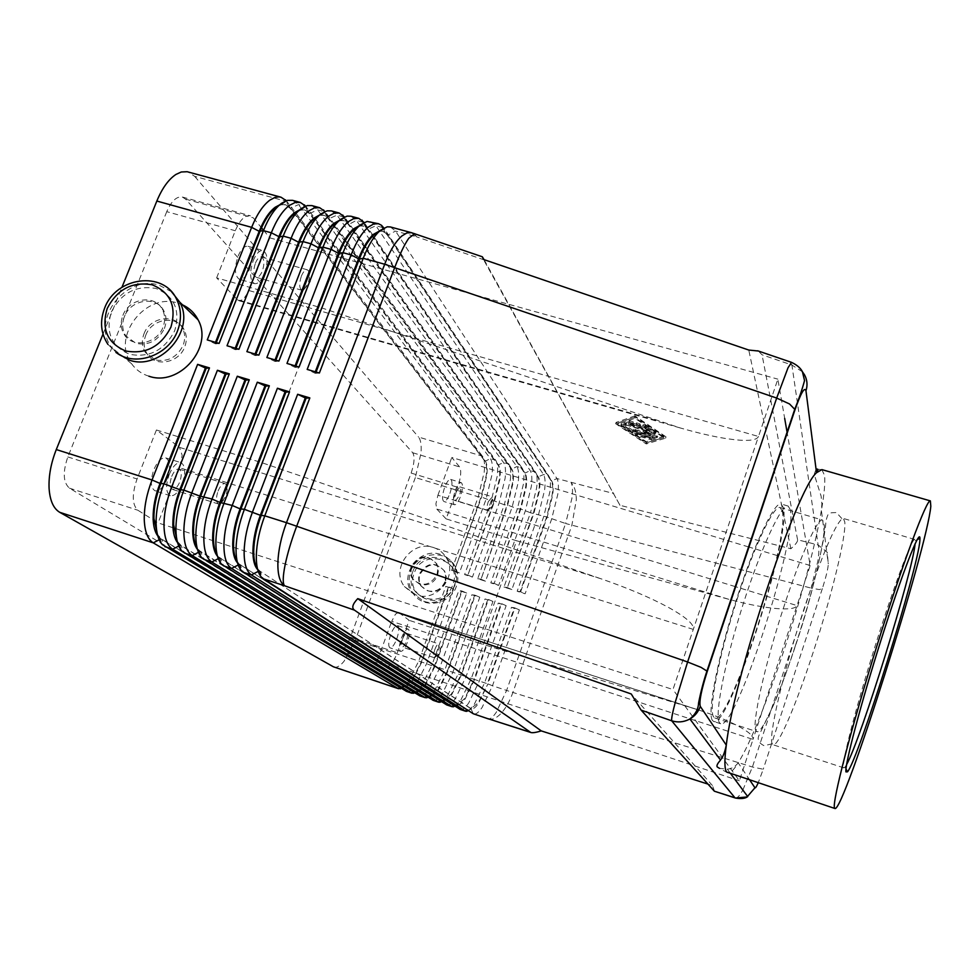 <?xml version="1.0" encoding="UTF-8"?>
<svg xmlns="http://www.w3.org/2000/svg" width="980" height="980" viewBox="0 0 980 980"><rect width="100%" height="100%" fill="white"/><g stroke="black" fill="none" stroke-linecap="round" stroke-linejoin="round"><path stroke-width="0.73" stroke-dasharray="4.9 3.68" d="M795.442 645.502C779.651 693.95 762.183 733.873 756.903 731.668L755.96 730.737C751.366 724.882 765 663.411 784.711 604.219C801.285 553.786 817.92 517.55 822.551 520.074L824.156 523.43C826.116 536.966 812.506 593.807 795.442 645.502M484.059 259.639L619.985 505.3L790.872 548.739C795.601 544.562 797.842 541.573 797.585 539.784L818.116 544.941L827.242 552.291L828.272 563.794C828.247 567.935 826.263 576.203 822.342 588.6L819.329 589.58L811.109 588.11L817.786 561.479C819.096 553.198 819.207 547.685 818.116 544.941L791.522 362.367M802.448 371.8L791.681 364.915L762.048 354.797L758.3 351.012M816.083 469.285L814.196 474.332L821.093 496.076L821.889 503.99L821.387 510.409C809.223 582.01 762.562 724.49 738.185 762.82C735.135 766.789 731.497 768.896 727.283 769.141L719.479 768.345L727.773 772.889M735.453 798.051C737.181 798.357 739.545 795.87 742.546 790.591M714.555 791.35L712.423 785.519L707.94 784.086M279.606 204.881L285.033 204.612L290.252 208.36L484.818 461.029C486.521 463.442 487.023 468.085 486.337 474.969L481.082 496.909L454.316 570.764L481.596 497.068L486.864 475.129C487.55 468.244 487.036 463.601 485.345 461.188L291.011 208.569L285.805 204.832L281.236 204.845L278.528 205.874M292.567 200.349L298.471 204.636L490.38 458.591C492.279 461.335 492.83 466.603 492.046 474.394L486.08 499.188L459.387 572.945L451.572 570.47L478.289 496.799L484.23 472.029C484.99 464.238 484.402 458.971 482.466 456.215L286.332 200.704M311.922 205.604L317.679 209.867L503.598 462.56C505.435 465.292 505.937 470.547 505.104 478.338L499.09 503.157L472.446 577.085L464.606 574.599L491.274 500.768L481.082 496.909L478.289 496.799L415.349 477.554L421.033 452.944C421.596 445.165 420.775 439.861 418.534 437.043L482.466 456.215L485.345 461.188L490.38 458.591L495.66 460.171L305.625 206.082M299.01 210.186L304.339 209.879L309.423 213.591L306.14 206.731L298.471 204.636L290.252 208.36L287.005 201.513L194.702 176.388L187.976 171.904M390.395 226.956L395.528 231.072L556.946 478.559C558.527 481.229 558.821 486.46 557.816 494.263L551.593 519.216L525.121 593.782L517.171 591.259L543.667 516.791L549.866 491.862C550.834 484.059 550.515 478.828 548.886 476.145L383.829 227.985M318.843 215.404L323.743 215.184L327.112 217.082L324.466 211.729L317.679 209.867L309.423 213.591L498.012 464.998C499.665 467.399 500.131 472.041 499.408 478.926L494.104 500.89L467.901 575.076L494.618 501.05L499.935 479.085C500.658 472.201 500.192 467.558 498.551 465.157L310.182 213.811L305.111 210.1L300.897 210.075L295.776 212.562M331.375 210.896L336.985 215.122L516.852 466.541C518.628 469.249 519.082 474.504 518.212 482.295L512.136 507.15L485.541 581.238L477.677 578.739L504.308 504.761L494.104 500.89L491.274 500.768L497.264 475.974C498.073 468.183 497.534 462.915 495.66 460.171L498.012 464.998L503.598 462.56L508.89 464.14L325.017 211.484M327.112 217.082L511.266 468.979C512.859 471.368 513.275 475.998 512.528 482.895L507.175 504.884L481.021 579.229L507.689 505.043L513.042 483.054C513.802 476.158 513.385 471.527 511.793 469.138L329.464 219.067L324.527 215.392L320.668 215.331L315.989 217.487M350.938 216.225L356.389 220.414L530.168 470.535C531.883 473.23 532.275 478.473 531.368 486.276L525.243 511.156L498.685 585.403L490.796 582.904L517.379 508.755L507.175 504.884L504.308 504.761L510.335 479.918C511.193 472.127 510.702 466.872 508.89 464.14L511.793 469.138L516.852 466.541L522.181 468.134L344.519 216.948M338.798 220.659L343.27 220.5L348.072 224.15L524.57 472.973C526.101 475.349 526.481 479.98 525.684 486.876L520.282 508.89L494.177 583.394L520.809 509.049L526.211 487.036C527.007 480.139 526.64 475.508 525.096 473.132L348.856 224.371L344.054 220.721L340.526 220.635L336.275 222.46M370.612 221.566L375.904 225.731L543.533 474.541C545.174 477.223 545.529 482.466 544.574 490.257L538.4 515.186L511.879 589.58L503.965 587.069L530.499 512.76L520.809 509.049L517.379 508.755L523.467 483.887C524.361 476.096 523.933 470.841 522.181 468.134L525.096 473.132L530.168 470.535L535.509 472.127L364.119 222.436M358.864 225.939L362.894 225.853L367.561 229.479L537.91 476.991C539.392 479.355 539.723 483.973 538.89 490.87L533.451 512.908L507.383 587.584L533.977 513.079L539.417 491.029C540.25 484.132 539.931 479.514 538.449 477.15L368.345 229.688L363.678 226.074L360.481 225.964L356.659 227.495M520.637 591.785L547.183 517.109L530.499 512.76L536.648 487.869C537.579 480.065 537.199 474.822 535.509 472.127L537.91 476.991L543.533 474.541L548.886 476.145L551.311 481.021C552.732 483.361 553.014 487.979 552.144 494.876L546.656 516.95L520.111 591.614L525.121 593.782M468.514 710.696L474.051 704.828L484.5 683.121L511.45 607.355L519.4 609.903L492.475 685.767L506.599 690.435L565.595 523.504L547.183 517.109L552.683 495.035C553.553 488.138 553.271 483.52 551.85 481.18L387.945 235.041L383.413 231.464L380.534 231.329L377.129 232.591M379.04 231.256L382.629 231.243L387.149 234.833L551.311 481.021L556.946 478.559L613.799 493.553M401.494 688.462L407.778 682.656L418.632 661.316L445.802 586.383L453.618 588.882L449.048 586.898L421.829 662.027L412.249 680.916C409.052 685.106 406.369 686.894 404.201 686.294L161.7 539.147L157.425 534.468M453.618 588.882L426.471 663.913L415.667 685.289C412.053 690.067 409.027 692.113 406.577 691.427M334.082 667.086C336.851 667.87 340.146 665.947 344.005 661.316L355.238 640.32L421.302 661.855L448.534 586.726L445.802 586.383M157.854 536.06L160.928 538.89L403.674 686.11L405.071 686.208L411.723 680.745L421.302 661.855L431.715 665.641L458.836 590.548L466.676 593.059L439.579 668.25L428.848 689.7C425.283 694.502 422.307 696.572 419.918 695.91M455.014 706.225L460.698 700.357L471.221 678.723L498.22 603.129L506.158 605.665L479.183 681.357L468.697 703.04C465.267 707.915 462.438 710.047 460.233 709.447M519.4 609.903L514.904 607.931L487.905 683.905L492.475 685.767L482.074 707.511C478.693 712.411 475.913 714.579 473.769 713.991M441.564 701.766L447.395 695.91L458.003 674.35L485.051 598.927L492.952 601.451L465.929 676.972L455.369 698.569C451.89 703.42 449.012 705.539 446.745 704.914M428.15 697.319L434.14 691.476L444.834 669.989L471.919 594.725L479.796 597.249L452.736 672.598L442.09 694.134C438.562 698.961 435.635 701.043 433.307 700.406M466.676 593.059L462.131 591.062L434.949 666.363L425.443 685.326C422.282 689.54 419.648 691.341 417.529 690.753L181.141 545.48L177.221 541.266M414.797 692.885L420.935 687.054L431.715 665.641L434.422 666.192L461.605 590.903L458.836 590.548M177.613 542.736L180.357 545.223L416.99 690.582L418.276 690.68L424.904 685.143L434.422 666.192L447.591 670.553L474.724 595.093L471.919 594.725M479.796 597.249L475.251 595.264L448.117 670.724L438.673 689.749C435.561 693.975 432.964 695.812 430.906 695.236L200.68 551.838L197.127 548.077M197.482 549.437L430.367 695.065L431.543 695.163L438.146 689.565L447.591 670.553L460.796 674.926L487.893 599.295L485.051 598.927M492.952 601.451L488.42 599.466L461.335 675.098L451.964 694.183C448.877 698.446 446.341 700.296 444.32 699.745L220.341 558.245L217.131 554.913M217.45 556.162L443.793 699.561L444.859 699.659L451.425 694.011L460.796 674.926L474.063 679.312L501.111 603.521L498.22 603.129M506.158 605.665L501.638 603.692L474.59 679.495L465.292 698.642C462.254 702.917 459.755 704.792 457.795 704.253L240.1 564.688L237.234 561.76M237.528 562.912L457.256 704.069L458.224 704.179L464.765 698.458L474.063 679.312L487.366 683.721L514.378 607.759L511.45 607.355M257.716 569.674L470.78 708.614L478.142 702.93L487.905 683.905L478.681 703.113C475.68 707.413 473.23 709.312 471.319 708.785L259.982 571.156L257.458 568.633M411.171 566.477C409.677 570.887 410.118 574.99 412.507 578.764C421.755 587.24 429.914 585.881 437.007 574.697L437.84 568.829L436.174 563.292C427.084 553.896 418.742 554.962 411.171 566.477M411.882 567.089C410.387 571.499 410.828 575.591 413.217 579.364L419.93 584.399C428.052 586.101 433.969 583.076 437.68 575.309L438.501 569.441L436.847 563.904C427.758 554.533 419.44 555.599 411.882 567.089M444.908 581.838C441.27 589.482 435.451 592.471 427.452 590.781L420.837 585.82C418.485 582.096 418.031 578.077 419.501 573.729C426.937 562.422 435.132 561.381 444.075 570.617L445.716 576.069L444.908 581.838M445.422 582.304C438.477 593.28 430.465 594.615 421.376 586.273C419.024 582.561 418.583 578.543 420.053 574.207C427.476 562.912 435.659 561.871 444.602 571.095L446.231 576.546L445.422 582.304M433.405 547.502C439.383 549.474 443.879 553.222 446.88 558.747C457.685 577.036 436.063 602.529 416.059 594.995L404.409 586.518C390.273 568.706 411.992 539.576 433.405 547.502M423.654 601.206C443.352 608.641 464.606 583.553 453.961 565.534C450.996 560.095 446.562 556.407 440.682 554.46C419.587 546.632 398.235 575.309 412.176 592.863L423.654 601.206M145.738 335.283C151.667 318.5 176.89 314.678 184.056 329.55C186.825 334.927 187.058 340.709 184.742 346.871C179.058 363.09 155.036 367.524 147.123 353.89C143.68 348.231 143.215 342.032 145.738 335.283M144.011 333.764C149.952 316.957 175.224 313.122 182.415 328.018C185.183 333.421 185.404 339.202 183.101 345.377C177 357.382 167.764 362.208 155.391 359.88L145.383 352.42C141.941 346.749 141.475 340.526 144.011 333.764M164.395 328.496C166.784 322.163 166.563 316.234 163.746 310.709C156.42 295.458 130.512 299.439 124.374 316.675C121.765 323.596 122.218 329.966 125.734 335.773L135.975 343.392C148.642 345.756 158.123 340.795 164.395 328.496M122.904 315.389C129.054 298.128 155.012 294.135 162.349 309.423C165.167 314.948 165.387 320.889 162.999 327.222C157.094 343.919 132.361 348.525 124.264 334.535C120.748 328.716 120.295 322.334 122.904 315.389M148.887 376.198C141.61 373.919 135.816 369.742 131.516 363.654C110.912 336.936 145.665 291.942 177.993 303.175L180.651 304.07M171.549 291.758L159.287 285.266C126.187 273.837 90.466 319.97 111.499 347.3L115.995 352.531M655.963 420.359L237.491 299.757L216.641 277.867L321.44 307.83L680.255 427.954C697.539 432.915 712.827 436.455 726.094 438.575C745.731 441.551 756.523 440.853 758.495 436.48L672.966 689.528L158.062 522.904L137.837 510.225C132.067 504.774 131.81 494.361 137.053 478.963L156.433 429.987L179.499 447.358L600.801 578.715C627.653 587.976 650.218 597.555 668.519 607.441C686.172 617.241 694.428 624.554 693.289 629.393L179.683 467.766L182.182 455.32L179.499 447.358M237.491 299.757L239.108 300.786L243.285 299.562L249.153 290.595L758.495 436.48L777.863 379.15L784.674 418.374M735.282 586.616L437.913 495.243L435.916 503.781L436.713 509L728.532 599.233C746.062 604.023 761.607 607.086 775.18 608.445C788.386 609.609 795.662 608.654 797.01 605.579L810.191 565.509L787.21 433.001M748.585 546.938L451.768 457.464L459.608 466.933C461.58 470.694 460.943 477.468 457.685 487.281L446.133 518.898L516.644 540.776L479.955 643.407L698.703 710.01C713.575 714.886 726.192 719.957 736.543 725.225C748.255 731.35 753.742 736.078 752.995 739.41L797.01 605.579L735.662 586.726M692.052 707.928L398.456 612.365L395.467 614.166L391.694 621.345L752.995 739.41L739.373 780.803L672.966 689.528M255.425 263.154C257.324 258.708 259.345 256.625 261.513 256.919C264.416 258.953 264.686 263.644 262.334 271.031C260.447 275.478 258.414 277.561 256.246 277.279C253.342 275.27 253.073 270.566 255.425 263.154M301.375 276.127C303.261 271.644 305.221 269.525 307.279 269.794L308.516 270.799C309.999 273.898 309.778 278.259 307.83 283.906L303.482 290.043L301.914 290.264C299.194 288.292 299.01 283.588 301.375 276.127M249.484 269.218C253.306 257.25 252.803 249.606 247.989 246.286C244.424 245.784 241.092 249.141 237.993 256.356C234.171 268.398 234.661 276.054 239.463 279.325C243.065 279.815 246.409 276.446 249.484 269.218M253.22 260.656C256.319 253.416 259.614 250.035 263.118 250.525C267.846 253.832 268.3 261.476 264.478 273.457C261.403 280.709 258.095 284.102 254.543 283.624C249.839 280.378 249.398 272.722 253.22 260.656M402.584 638.936C404.066 635.175 405.438 633.325 406.7 633.374C407.852 634.317 407.704 637.037 406.235 641.508C404.765 645.269 403.38 647.119 402.119 647.082C400.967 646.139 401.114 643.431 402.584 638.936M434.826 649.532C436.296 645.759 437.631 643.872 438.832 643.909L438.256 652.043L434.238 657.678C433.16 656.759 433.356 654.052 434.826 649.532M396.79 638.825C399.166 631.561 399.399 627.151 397.476 625.595C395.393 625.497 393.139 628.499 390.714 634.599C388.337 641.9 388.105 646.322 390.016 647.854C392.123 647.939 394.377 644.926 396.79 638.825M401.433 638.127C403.846 632.002 406.075 628.989 408.121 629.074C409.995 630.618 409.75 635.028 407.374 642.304C404.973 648.417 402.731 651.443 400.661 651.369C398.787 649.85 399.044 645.428 401.433 638.127M171.721 476.39C173.999 471.16 176.412 468.722 178.985 469.065C181.741 470.866 181.986 475.178 179.72 482.025C177.454 487.256 175.028 489.694 172.443 489.363C169.699 487.575 169.454 483.25 171.721 476.39M218.075 491.054C220.329 485.774 222.681 483.287 225.118 483.593L226.405 484.708C227.691 487.477 227.421 491.433 225.596 496.554L220.243 503.855L218.54 504.026C215.955 502.287 215.796 497.963 218.075 491.054M167.078 478.975C170.753 467.889 170.3 460.87 165.743 457.893C161.504 457.317 157.523 461.262 153.811 469.738C150.124 480.898 150.565 487.93 155.11 490.858C159.397 491.421 163.391 487.452 167.078 478.975M169.173 474.602C172.884 466.088 176.817 462.119 180.994 462.683C185.465 465.623 185.869 472.654 182.182 483.765C178.519 492.266 174.562 496.248 170.336 495.721C165.877 492.818 165.485 485.774 169.173 474.602M456.251 491.874L459.926 486.889C461.127 487.942 460.968 490.809 459.449 495.513L455.774 500.498C454.573 499.457 454.732 496.591 456.251 491.874M488.285 501.674L492.23 496.946L491.262 505.264L487.685 510.298C486.57 509.282 486.766 506.415 488.285 501.674M449.93 493.418C452.38 485.786 452.613 481.119 450.629 479.404C448.767 479.281 446.757 481.976 444.602 487.464C442.139 495.133 441.894 499.812 443.891 501.503C445.765 501.601 447.787 498.906 449.93 493.418M455.235 490.711C457.391 485.223 459.375 482.515 461.213 482.626C463.16 484.328 462.903 488.996 460.441 496.64C458.309 502.14 456.313 504.847 454.463 504.749C452.515 503.071 452.772 498.391 455.235 490.711M782.236 511.046C790.113 538.841 729.561 725.457 714.8 717.96L713.611 716.956C708.467 710.157 718.267 658.364 735.943 602.884C753.559 547.342 773.698 504.823 780.08 507.542L782.236 511.046M821.865 469.591L824.596 475.521C825.307 482.552 824.241 494.19 821.387 510.409L828.272 563.794M846.598 764.559L844.993 767.12L843.89 767.879L843.474 767.12C841.992 761.386 856.214 706.372 875.214 645.783C894.189 585.158 912.049 537.702 914.757 539.441L915.112 543.716M813.216 652.178C796.434 703.934 778.218 746.919 773.147 744.776L772.24 743.783C768.002 737.658 783.106 672.121 804.066 608.739C821.987 555.415 834.654 525.415 842.053 518.763L843.351 518.457L844.821 522.083C846.206 536.624 831.261 597.102 813.216 652.178M790.309 509.735L788.165 506.072C781.783 503.316 761.129 547.391 742.901 604.942C724.6 662.431 714.322 715.914 719.467 722.738L720.643 723.742C735.441 731.227 797.855 538.596 790.309 509.735M712.436 720.447C707.082 713.55 717.176 660.067 735.466 602.639C753.694 545.149 774.519 501.184 781.121 504.002L783.363 507.677C791.387 536.66 728.936 729.108 713.661 721.464L712.436 720.447M749.884 780.239L738.185 762.82C733.763 769.937 730.37 773.306 728.005 772.951M398.799 612.549L409.126 620.328L397.292 652.754C393.666 661.929 390.285 666.461 387.137 666.363L377.41 660.324L391.694 621.345M479.955 643.407L409.126 620.328M810.191 565.509L748.965 547.048M437.913 495.243L451.768 457.464M179.683 467.766L158.062 522.904M216.641 277.867L235.286 230.741C239.916 219.986 244.902 215 250.243 215.759L253.208 217.781L261.513 227.826M263.559 230.288L269.831 237.858L249.153 290.595M156.433 429.987L261.893 462.707L600.801 578.715M446.133 518.898L436.713 509M516.644 540.776L728.532 599.233M321.44 307.83L261.893 462.707M166.747 211.656L67.841 456.937C62.61 472.164 63.137 482.564 69.421 488.15L339.864 650.61C343.245 650.793 346.773 646.335 350.424 637.245L411.147 473.071C414.405 463.332 414.92 456.558 412.715 452.748L185.563 199.124L182.341 197.029C176.633 196.159 171.427 201.035 166.747 211.656L235.286 230.741M269.831 237.858L777.863 379.15M377.41 660.324L739.373 780.803M415.349 477.554L355.238 640.32M103.01 334.094L121.937 287.324M517.171 591.259L520.111 591.614M315.278 371.8L314.776 373.123L307.181 369.411M316.087 372.045L315.585 373.356L319.37 373.013M503.965 587.069L506.856 587.412M295.09 365.846L294.588 367.157L286.969 363.445M507.383 587.584L511.879 589.58M295.899 366.079L295.397 367.402L299.084 367.022M490.796 582.904L493.651 583.235M275.025 359.93L274.523 361.228L266.879 357.516M494.177 583.394L498.685 585.403M275.833 360.162L275.319 361.473L278.92 361.069M477.677 578.739L480.494 579.058M255.07 354.037L254.567 355.336L246.887 351.624M481.021 579.229L485.541 581.238M255.866 354.27L255.364 355.569L258.867 355.152M464.606 574.599L467.374 574.905M235.237 348.182L234.722 349.48L227.017 345.756M467.901 575.076L472.446 577.085M236.021 348.415L235.519 349.713L238.924 349.272M314.776 373.123L315.585 373.356M294.588 367.157L295.397 367.402M274.523 361.228L275.319 361.473M254.567 355.336L255.364 355.569M234.722 349.48L235.519 349.713M451.572 570.47L454.316 570.764M215.502 342.351L214.988 343.649L207.258 339.925M194.702 176.388L418.534 437.043M454.843 570.923L459.387 572.945M216.286 342.584L215.784 343.882L219.104 343.416M214.988 343.649L215.784 343.882M636.081 424.193L639.45 425.173L640.136 426.741L646.004 428.444L642.672 426.092L645.71 426.753L650.83 430.306L628.511 424.279L626.588 423.25L629.601 422.098L632.86 423.287L630.924 424.071L636.78 425.773L636.547 422.882L636.78 425.773M637.245 424.45L631.389 422.76L633.325 421.964L630.067 420.775L627.041 421.939L628.964 422.968L651.284 428.995L646.175 425.43L643.137 424.769L646.469 427.121L640.602 425.43L639.903 423.85L636.547 422.882M631.389 422.76L630.924 424.071M640.602 425.43L640.136 426.741M646.469 427.121L646.004 428.444M649.52 438.403L651.394 439.408L649.948 439.408L636.927 435.622L635.04 434.618L636.473 434.606L649.52 438.403L649.973 437.117L635.493 433.332L650.402 438.121L651.847 438.109L649.973 437.117M664.085 436.308L646.286 441.686L618.013 422.956L635.408 416.978L664.085 436.308L663.632 437.619L645.845 442.972L617.559 424.254L634.942 418.313L663.632 437.619M635.408 416.978L634.942 418.313M646.286 441.686L645.845 442.972M634.942 415.888L616.101 422.405L646.727 442.678L666.008 436.872L634.942 415.888L634.464 417.235L665.555 438.183L646.273 443.952L615.648 423.703L634.464 417.235M666.008 436.872L665.555 438.183M616.101 422.405L615.648 423.703M618.013 422.956L617.559 424.254M646.727 442.678L646.273 443.952M633.215 430.477L624.297 424.548L621.663 424.242L632.737 431.225L654.738 437.19L633.215 430.477L632.761 431.776L654.285 438.489L632.284 432.511L621.21 425.541L623.831 425.847L632.761 431.776M653.672 432.486L655.057 433.699L648.589 433.258L656.429 436.97L657.274 437.582L655.816 437.582L635.089 431.568L633.202 430.563L634.636 430.551L650.377 435.12L643.015 431.641L649.066 432.045L623.709 424.23L653.672 432.486L654.126 431.163L625.595 422.907L624.162 422.919L626.085 423.948L649.52 430.735L649.066 432.045M649.52 430.735L643.48 430.343L650.83 433.809L633.656 429.265L656.269 436.284L657.727 436.272L656.882 435.659L649.042 431.96L655.522 432.388L654.126 431.163M643.48 430.343L643.015 431.641M650.83 433.809L650.377 435.12M649.042 431.96L648.589 433.258M790.872 548.739L748.769 350.044M619.985 505.3L483.434 259.43M797.585 539.784L762.048 354.797M712.423 785.519L631.242 693.975M742.852 790.039L752.407 767.009L811.109 588.11L565.595 523.504L571.879 498.514C572.92 490.711 572.688 485.48 571.181 482.834C574.427 485.97 576.154 491.605 576.338 499.751L571.867 525.28L512.883 692.456L752.407 767.009L763.249 769.239L758.14 782.983M412.727 571.867C421.29 545.382 463.271 558.551 452.821 584.668C444.161 611.434 402.057 597.8 412.727 571.867M488.579 718.965C492.254 720.018 496.309 718.279 500.755 713.722C505.619 708.516 509.661 701.435 512.883 692.456L506.599 690.435L496.284 712.264C493.038 717.054 490.38 719.259 488.297 718.867M822.342 588.6L763.249 769.239M484.218 259.908L416.39 236.756L414.773 233.706M411.441 232.677L416.39 236.756L395.528 231.072L387.945 235.041L383.805 227.997M343.735 216.972L336.985 215.122L328.692 218.859L325.385 211.974L324.478 211.729M363.127 222.252L356.389 220.414L348.856 224.371L344.201 217.095M382.629 227.556L375.904 225.731L367.561 229.479L364.021 222.485M159.226 539.772L161.7 539.147L164.885 546.668M399.901 687.507L403.674 686.037L405.99 691.157M178.789 546.032L181.141 545.48L184.363 553.026M419.354 695.641L417.002 690.508L413.278 691.954M198.475 552.316L200.68 551.838L203.938 559.421M432.756 700.149L430.392 695.004L426.704 696.425M218.283 558.649L220.341 558.245L223.624 565.852M446.206 704.657L443.83 699.5L440.179 700.908M238.201 564.995L240.1 564.688L243.432 572.32M459.706 709.202L457.317 704.02L453.716 705.404M258.242 571.389L259.982 571.156L263.338 578.825M473.267 713.746L470.853 708.564L467.301 709.912M454.205 585.93C445.582 612.623 403.613 599.025 414.234 573.178C422.772 546.767 464.618 559.911 454.205 585.93M111.365 311.983C121.312 292.873 136.208 285.033 156.053 288.488C174.342 296.082 180.565 310.158 174.71 330.689C164.689 350.068 149.671 357.945 129.642 354.307C111.426 346.442 105.338 332.33 111.365 311.983M67.841 456.937L137.053 478.963M350.424 637.245L397.292 652.754M411.147 473.071L457.685 487.281M69.421 488.15L137.837 510.225M185.563 199.124L253.208 217.781M412.715 452.748L459.608 466.933M339.484 650.426L386.782 666.192M639.903 423.85L639.45 425.173M633.215 422.147L632.749 423.458M630.067 420.775L629.601 422.098M627.163 421.768L626.698 423.078M628.964 422.968L628.511 424.279M649.826 429.007L649.36 430.33M643.48 425.112L643.015 426.435M646.175 425.43L645.71 426.753M650.953 428.652L650.487 429.963M650.402 438.121L649.948 439.408M636.914 433.319L636.473 434.606M637.38 434.324L636.927 435.622M624.297 424.548L623.831 425.847M621.663 424.242L621.21 425.541M631.194 430.551L630.74 431.849M632.737 431.225L632.284 432.511M652.864 436.186L652.411 437.484M653.28 437.19L652.839 438.489M655.522 432.388L655.057 433.699M625.595 422.907L625.142 424.205M626.085 423.948L625.62 425.247M635.089 429.252L634.636 430.551M656.882 435.659L656.429 436.97M656.269 436.284L655.816 437.582M635.542 430.269L635.089 431.568M455.149 566.685C446.549 548.518 416.831 551.863 410.62 571.548C407.913 579.633 408.868 587.094 413.487 593.929C423.666 609.438 450.604 604.66 456.386 586.273C458.701 579.437 458.297 572.908 455.149 566.685M772.24 743.783L764.069 745.719C758.716 742.987 757.026 739.508 759.01 735.294L774.567 702.868C781.33 686.453 788.312 667.38 795.515 645.661C814.503 590.193 826.863 526.738 825.736 521.703C828.406 512.246 827.769 512.944 836.406 512.54L842.053 518.763M288.978 206.927L286.013 200.827M307.99 211.986L305.184 206.253M346.344 222.215L343.882 217.242M365.699 227.385L363.409 222.803M385.177 232.591L383.058 228.414M159.434 537.273L162.325 544.574M405.071 686.208L401.224 688.303M179.132 543.839L182.096 551.201M418.276 690.68L414.528 692.713M198.94 550.429L201.966 557.853M431.543 695.163L427.868 697.148M218.834 557.057L221.933 564.517M444.859 699.659L441.27 701.582M238.838 563.696L242.011 571.218M458.224 704.179L454.732 706.053M258.953 570.36L262.187 577.943M471.649 708.699L468.244 710.524M412.507 578.764L413.217 579.364M446.88 558.747L453.961 565.534M184.056 329.55L182.415 328.018M163.746 310.709L162.349 309.423M131.516 363.654L111.499 347.3M680.255 427.954L239.108 300.786M697.062 709.483L398.456 612.365M261.513 256.919L307.279 269.794M247.989 246.286L263.118 250.525M303.482 290.043L310.293 281.64L308.516 270.799M406.7 633.374L438.832 643.909M397.476 625.595L408.121 629.074M434.74 657.641L440.522 652.104L439.212 644.227M178.985 469.065L225.118 483.593M165.743 457.893L180.994 462.683M220.243 503.855L227.581 495.623L226.405 484.708M459.926 486.889L491.85 496.64M450.629 479.404L461.213 482.626M488.163 510.249L493.724 504.676L492.23 496.946M714.8 717.96L756.903 731.668M727.283 769.141L730.835 773.906M844.993 767.12L845.997 768.994M843.89 767.879L773.147 744.776M788.165 506.072L781.121 504.002M817.479 469.187L822.085 469.677M720.643 723.742L713.661 721.464M914.757 539.441L843.351 518.457M915.234 540.691L917.121 539.711M780.08 507.542L822.551 520.074M454.463 504.749L443.891 501.503M487.685 510.298L455.774 500.498M170.336 495.721L155.11 490.858M218.54 504.026L172.443 489.363M400.661 651.369L390.016 647.854M434.238 657.678L402.119 647.082M254.543 283.637L239.463 279.325M301.914 290.264L256.246 277.279M182.341 197.029L250.243 215.759M339.864 650.61L387.137 666.363M124.264 334.535L125.734 335.773M145.383 352.42L147.123 353.89M107.935 344.384L117.465 353.498M404.409 586.518L412.176 592.863M436.174 563.292L436.847 563.904M380.534 231.329L387.235 226.809M360.481 225.964L367.096 221.443M340.526 220.635L347.055 216.127M320.668 215.331L327.112 210.835M300.897 210.075L307.255 205.579M383.413 231.464L382.629 231.243M363.678 226.074L362.894 225.853M344.054 220.721L343.27 220.5M324.527 215.392L323.743 215.184M305.111 210.1L304.339 209.879M281.236 204.845L287.495 200.361M285.805 204.832L285.033 204.612M636.535 422.858L636.069 424.181M633.325 421.964L632.86 423.287M627.041 421.939L626.588 423.25M643.137 424.769L642.672 426.092M651.284 428.995L650.83 430.306M651.847 438.109L651.394 439.408M635.493 433.332L635.04 434.618M621.308 423.887L620.855 425.185M654.738 437.19L654.285 438.489M656.024 432.18L655.571 433.491M624.162 422.919L623.709 424.23M657.727 436.272L657.274 437.582M633.656 429.265L633.202 430.563"/><path stroke-width="1.47" d="M791.522 362.367L788.043 367.757L776.675 398.064L687.605 661.99L675.575 701.141C672.562 712.411 671.276 718.965 671.704 720.802C677.596 722.628 683.342 722.187 688.928 719.479L689.908 718.965C694.918 716.037 698.373 711.848 700.284 706.384C698.985 701.741 701.325 690.043 707.303 671.3L795.05 409.628C800.991 392.784 804.629 386.524 805.964 390.824C807.716 385.275 807.251 379.958 804.556 374.887L802.448 371.8M834.936 808.5L834.482 807.851C832.045 802.179 850.885 728.998 876.892 645.881C902.862 562.716 926.982 498.342 930.363 500.89L930.816 506.219C927.325 547.722 843.474 812.922 834.936 808.5L726.633 772.02C724.441 769.116 724.33 760.149 726.29 745.119C733.8 677.474 796.544 489.351 816.524 472.74C818.312 470.045 818.337 468.82 816.61 469.089L816.083 469.285M758.14 782.983C756.474 786.707 755.421 788.312 754.955 787.785L747.054 796.948L735.453 798.051M707.94 784.086L541.266 730.909C536.072 732.501 532.581 733.028 530.829 732.501L354.478 610.148C351.452 607.955 352.543 604.121 357.749 598.633L631.242 693.975L641.128 710.133L714.371 791.203L735.38 798.026C741.088 799.031 745.192 798.565 747.691 796.617M758.3 351.012L748.769 350.044L483.434 259.43L482.319 256.772L484.059 259.639M278.528 205.874L276.017 207.429C269.941 212.023 264.588 220.059 259.97 231.537L216.286 342.584M286.332 200.704L281.003 197.201L278.798 196.87L274.878 197.47L269.929 200.079C263.007 205.249 256.907 214.338 251.639 227.348L207.258 339.925L219.104 343.416L263.436 230.619C268.692 217.572 274.743 208.458 281.603 203.264L287.495 200.361L292.567 200.349L300.296 202.444L295.078 202.517L289.418 205.396C282.595 210.614 276.568 219.74 271.313 232.799L227.017 345.756L238.924 349.272L283.171 236.094C288.414 223.011 294.417 213.848 301.166 208.605L307.255 205.579L311.922 205.604L319.688 207.723L314.58 207.821L309.019 210.749C302.305 216.004 296.328 225.18 291.097 238.287L246.887 351.624L258.867 355.152L303.016 241.595C308.247 228.463 314.188 219.251 320.84 213.971L327.112 210.835L331.375 210.896L339.19 213.028L334.204 213.162L328.729 216.114C322.126 221.431 316.209 230.655 310.979 243.8L266.879 357.516L278.92 361.069L322.971 247.132C328.19 233.951 334.07 224.702 340.611 219.361L347.055 216.127L350.938 216.225L358.803 218.356L353.915 218.528L348.549 221.529C342.045 226.882 336.189 236.156 330.983 249.349L286.969 363.445L299.084 367.022L343.037 252.693C348.243 239.475 354.062 230.178 360.493 224.788L367.096 221.443L378.513 223.722L373.748 223.93L368.48 226.968C362.086 232.37 356.291 241.693 351.097 254.923L307.181 369.411L319.37 373.013L363.225 258.291C368.407 245.025 374.164 235.678 380.497 230.239L387.235 226.809L390.395 226.956L411.441 232.677L406.859 232.934L401.763 236.045C395.553 241.533 389.856 250.929 384.687 264.245L776.675 398.064L789.513 403.956L795.05 409.628M281.003 197.201L187.18 171.721L181.275 171.99L175.935 174.44C168.523 179.377 162.166 188.246 156.837 201.047L251.639 227.348L259.186 231.317C263.816 219.851 269.157 211.815 275.233 207.221L279.606 204.881M295.776 212.562L295.507 212.758C289.529 217.401 284.225 225.474 279.606 236.989L236.021 348.415M305.625 206.082L300.296 202.444M235.237 348.182L278.822 236.768C283.441 225.265 288.733 217.193 294.723 212.55L299.01 210.186M315.989 217.487L315.107 218.124C309.214 222.803 303.971 230.925 299.365 242.464L255.866 354.27M325.017 211.484L319.688 207.723M255.07 354.037L298.569 242.244C303.175 230.704 308.431 222.595 314.323 217.903L318.843 215.404M336.275 222.46L334.805 223.514C329.01 228.242 323.817 236.4 319.235 247.989L275.833 360.162M344.519 216.948L339.19 213.028M275.025 359.93L318.439 247.769C323.02 236.18 328.214 228.022 334.021 223.293L338.798 220.659M356.659 227.495L354.625 228.94C348.929 233.706 343.784 241.901 339.202 253.526L295.899 366.079M364.119 222.436L358.803 218.356M295.09 365.846L338.406 253.306C342.988 241.68 348.133 233.485 353.829 228.72L358.864 225.939M377.129 232.591L374.556 234.392C368.946 239.206 363.862 247.438 359.293 259.112L316.087 372.045M383.829 227.985L381.49 225.29L378.513 223.722M315.278 371.8L358.496 258.879C363.053 247.217 368.149 238.985 373.76 234.171L379.04 231.256M157.425 534.468L153.909 518.396C153.811 507.444 156.114 495.868 160.806 483.655L206.18 368.272L209.475 367.904L197.617 364.364L152.035 479.98C146.694 493.846 144.109 506.979 144.256 519.4C144.697 531.503 147.686 539.331 153.26 542.859L398.002 688.475L401.494 688.462M488.297 718.867L473.267 713.746L262.187 577.943C258.144 574.121 256.184 566.697 256.307 555.672C256.674 543.226 259.492 529.935 264.784 515.811L309.839 397.929L297.651 394.279L252.534 511.915C247.242 526.015 244.436 539.282 244.13 551.728C244.081 563.855 246.507 571.585 251.382 574.917L465.635 711.26L460.233 709.447L242.011 571.218C237.993 567.285 235.996 559.911 236.033 549.106C236.303 536.673 239.083 523.406 244.388 509.318L289.541 391.853L277.414 388.227L232.199 505.447C226.895 519.51 224.138 532.753 223.93 545.186C223.979 557.314 226.515 565.056 231.537 568.437L452.135 706.727L446.745 704.914L221.933 564.517C217.94 560.487 215.918 553.173 215.87 542.589C216.053 530.143 218.797 516.913 224.102 502.875L269.353 385.814L257.299 382.212L211.986 499.028C206.67 513.03 203.963 526.248 203.84 538.682C203.987 550.809 206.645 558.576 211.803 561.993L438.673 702.207L433.307 700.406L201.966 557.853C197.997 553.712 195.951 546.46 195.829 536.097C195.914 523.663 198.621 510.458 203.926 496.468L249.275 379.811L237.295 376.234L191.884 492.646C186.568 506.599 183.897 519.792 183.86 532.214C184.105 544.329 186.886 552.12 192.178 555.574L425.259 697.699L419.918 695.91L182.096 551.201C178.164 546.975 176.094 539.796 175.91 529.641C175.898 517.22 178.556 504.038 183.873 490.098L229.32 373.846L217.401 370.281L171.904 486.301C166.576 500.204 163.942 513.373 164.003 525.795C164.346 537.898 167.237 545.701 172.664 549.204L411.906 693.215L406.577 691.427L162.325 544.574C158.429 540.274 156.347 533.157 156.09 523.234C155.992 510.813 158.613 497.656 163.942 483.765L209.475 367.904M197.617 364.364L205.396 368.039L160.01 483.41L152.035 479.98L56.289 449.563C50.923 463.197 48.522 476.207 49.098 488.591C49.968 500.682 53.508 508.583 59.719 512.307L153.26 542.859L159.226 539.772M399.901 687.507L398.002 688.475L333.421 666.792L398.591 688.744M217.401 370.281L225.143 373.956L179.855 489.706L163.942 483.765L160.01 483.41C155.318 495.611 153.027 507.199 153.125 518.138C153.321 526.138 154.901 532.115 157.854 536.06M465.635 711.26L468.514 710.696M452.135 706.727L455.014 706.225M438.673 702.207L441.564 701.766M425.259 697.699L428.15 697.319M177.221 541.266L173.644 524.766C173.632 513.814 175.959 502.213 180.651 489.963L225.939 374.188L229.32 373.846M411.906 693.215L414.797 692.885M237.295 376.234L245.012 379.897L199.81 496.052L183.873 490.098L179.855 489.706C175.163 501.968 172.835 513.569 172.847 524.508C173.007 532.765 174.599 538.841 177.613 542.736M197.127 548.077C194.775 544.145 193.562 538.51 193.501 531.185C193.562 520.233 195.927 508.608 200.606 496.309L245.809 380.13L249.275 379.811M257.299 382.212L264.98 385.875L219.875 502.434L211.986 499.028L199.81 496.052C195.13 508.351 192.766 519.976 192.705 530.927C192.791 539.429 194.395 545.603 197.482 549.437M217.131 554.913C214.694 550.993 213.469 545.235 213.456 537.64C213.603 526.677 216.017 515.027 220.684 502.691L265.788 386.12L269.353 385.814M277.414 388.227L285.07 391.89L240.063 508.853L232.199 505.447L219.875 502.434C215.208 514.77 212.807 526.419 212.66 537.371C212.697 546.142 214.289 552.402 217.45 556.162M237.234 561.76C234.722 557.89 233.497 552.01 233.534 544.12C233.767 533.157 236.204 521.483 240.872 509.11L285.878 392.123L289.541 391.853M297.651 394.279L305.282 397.929L260.362 515.296L244.388 509.318L240.063 508.853C235.396 521.225 232.958 532.899 232.726 543.863C232.701 552.892 234.306 559.237 237.528 562.912M257.458 568.633C254.861 564.811 253.624 558.821 253.734 550.65C254.041 539.674 256.527 527.987 261.182 515.554L306.091 398.174L309.839 397.929M215.502 342.351L259.186 231.317L263.436 230.619L271.313 232.799L279.606 236.989L283.171 236.094L291.097 238.287L298.569 242.244L303.016 241.595L310.979 243.8L318.439 247.769L322.971 247.132L330.983 249.349L338.406 253.306L343.037 252.693L351.097 254.923L359.293 259.112L363.225 258.291L384.687 264.245L286.491 522.695L264.784 515.811L260.362 515.296C255.707 527.718 253.232 539.417 252.926 550.393C252.828 559.678 254.42 566.109 257.716 569.674M115.995 352.531L129.262 360.126C160.267 371.236 195.829 330.37 179.818 302.244L171.549 291.758M698.703 710.01L697.062 709.483M719.479 768.345L717.213 766.923C716.466 765.772 717.372 763.726 719.933 760.811L720.484 760.014C722.922 757.136 724.857 752.175 726.29 745.119L700.284 706.384M805.964 390.824L816.524 472.74L821.865 469.591L930.363 500.89M915.112 543.716C912.87 571.512 860.477 740.378 846.598 764.559M919.889 540.421C918.285 567.714 858.284 759.659 847.504 771.823L845.961 771.897C844.393 766.042 860.844 703.615 881.571 638.348C902.286 572.994 919.816 528.085 919.963 538.24L919.889 540.421M787.21 433.001L784.674 418.374M261.513 227.826L263.559 230.288M180.651 304.07C188.442 307.144 194.248 312.387 198.07 319.786C213.763 347.275 179.181 387.088 148.887 376.198M305.282 397.929L306.091 398.174M285.07 391.89L285.878 392.123M264.98 385.875L265.788 386.12M245.012 379.897L245.809 380.13M225.143 373.956L225.939 374.188M56.289 449.563L103.01 334.094M121.937 287.324L156.837 201.047M333.421 666.792L59.719 512.307M205.396 368.039L206.18 368.272M541.266 730.909L357.749 598.633M170.9 327.198C160.818 346.675 145.714 354.601 125.587 350.95C107.285 343.049 101.173 328.876 107.237 308.431C117.245 289.223 132.227 281.346 152.169 284.8C170.544 292.432 176.78 306.569 170.9 327.198M641.128 710.133L671.704 720.802L734.963 797.806L714.371 791.203M530.278 732.232L487.648 718.585L530.829 732.501M414.773 233.706L408.807 238.214C404.556 244.302 399.877 254.028 394.769 267.368L296.732 526.113C291.415 540.298 287.532 553.284 285.07 565.08C282.816 576.522 282.632 583.418 284.519 585.746L354.478 610.148M707.303 671.3L701.006 667.343L687.605 661.99L286.491 522.695C281.211 536.881 278.332 550.197 277.867 562.655C277.659 574.782 279.876 582.488 284.519 585.746L263.338 578.825M324.478 211.729L323.584 209.928M364.021 222.485L363.127 222.252M383.805 227.997L382.629 227.556M243.432 572.32L251.382 574.917L258.242 571.389M223.624 565.852L231.537 568.437L238.201 564.995M203.938 559.421L211.803 561.993L218.283 558.649M184.363 553.026L192.178 555.574L198.475 552.316M164.885 546.668L172.664 549.204L178.789 546.032M467.301 709.912L465.12 711.014L459.706 709.202M488.579 718.965L473.267 713.746M453.716 705.404L451.596 706.47L446.206 704.657M440.179 700.908L438.134 701.95L432.756 700.149M426.704 696.425L424.708 697.442L419.354 695.641M413.278 691.954L411.33 692.946L405.99 691.157M754.955 787.785L749.884 780.239M757.663 350.791L791.399 362.306C796.948 364.928 800.623 368.076 802.424 371.751L804.543 380.571C802.106 389.685 798.872 399.154 794.854 408.979L706.997 670.92C704.044 679.483 700.614 692.309 698.556 703.113C698.323 709.091 695.42 714.383 689.846 718.989M107.935 344.384C100.805 333.47 99.666 321.489 104.517 308.443M117.465 353.498C136.869 366.9 169.025 354.711 177.613 330.664C181.717 319.59 181.374 309.08 176.559 299.121C163.513 270.456 116.044 276.74 104.664 308.051M482.319 256.772L411.441 232.677M286.013 200.827L285.56 199.883M305.184 206.253L304.511 204.894M343.882 217.242L342.767 215.012M363.409 222.803L362.073 220.132M383.058 228.414L381.49 225.29M401.224 688.303L400.208 688.854M414.528 692.713L413.389 693.326M427.868 697.148L426.631 697.821M441.27 701.582L439.91 702.317M454.732 706.053L453.262 706.837M468.244 710.524L466.652 711.37M730.835 773.906L747.728 796.593M845.997 768.994L847.504 771.823M816.61 469.089L817.479 469.187M917.121 539.711L919.963 538.24M689.908 718.965L720.484 760.014M179.818 302.244L198.07 319.786"/></g></svg>

